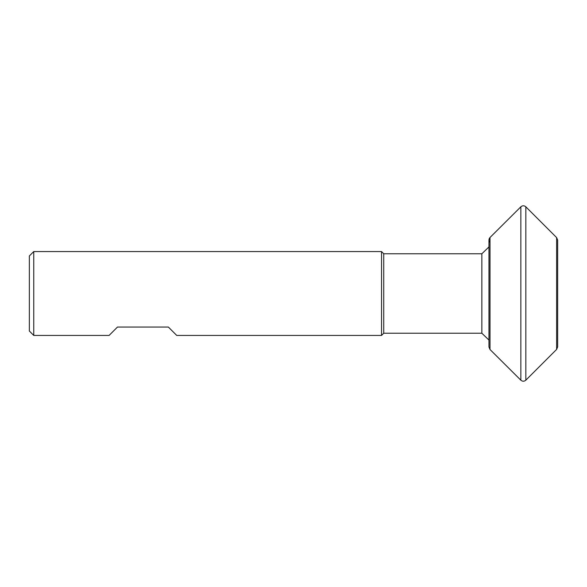 <?xml version="1.0" encoding="UTF-8"?>
<svg xmlns="http://www.w3.org/2000/svg" width="587" height="587" viewBox="0 0 587 587"><rect width="100%" height="100%" fill="white"/><g stroke="black" fill="none" stroke-linecap="round" stroke-linejoin="round"><path stroke-width="0.88" d="M33.752 293.5L33.752 335.434L109.094 335.434L117.473 327.047L168.352 327.047L176.738 335.434L381.535 335.434L381.535 251.566L33.752 251.566L33.752 293.5M33.752 335.434L29.35 331.031L29.35 255.969L33.752 251.566M481.861 333.233L383.737 333.233L383.737 253.767L481.861 253.767L481.861 333.233L488.956 340.086M489.991 242.468C488.626 240.817 488.626 239.166 489.998 237.508L520.852 206.807C522.518 205.443 524.176 205.443 525.835 206.815L525.835 380.185C524.176 381.557 522.518 381.557 520.852 380.193L489.998 349.492L488.956 346.998L488.956 240.002L489.998 237.508L489.998 349.492L488.956 346.998M525.835 206.815L556.615 237.588L556.615 349.412L557.65 346.939L557.65 240.061L556.615 237.588L525.835 206.815M520.852 206.807L520.852 380.193C522.518 381.557 524.176 381.557 525.835 380.185L556.615 349.412M481.861 253.767L488.956 246.914M383.737 253.767L381.535 251.566M383.737 333.233L381.535 335.434M489.998 349.492L520.852 380.193"/></g></svg>

